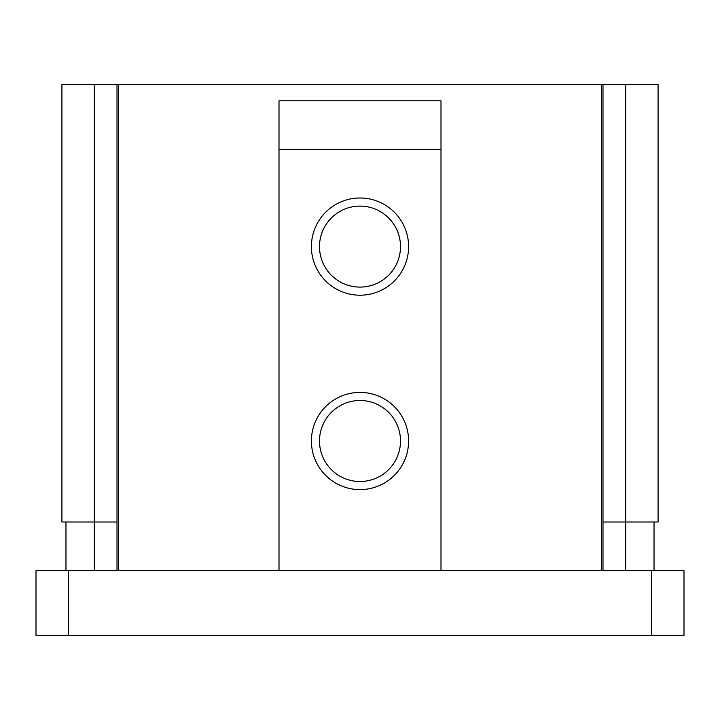 <?xml version="1.0" encoding="UTF-8"?>
<svg xmlns="http://www.w3.org/2000/svg" width="720" height="720" viewBox="0 0 720 720"><rect width="100%" height="100%" fill="white"/><g stroke="black" fill="none" stroke-linecap="round" stroke-linejoin="round"><path stroke-width="1.08" d="M360 489.6A48.6 48.6 0 0 1 311.4 441A48.6 48.6 0 0 1 360 392.4A48.6 48.6 0 0 1 408.6 441A48.6 48.6 0 0 1 360 489.6M360 400.5A40.5 40.5 0 0 0 319.5 441A40.5 40.5 0 0 0 360 481.5A40.5 40.5 0 0 0 400.5 441A40.5 40.5 0 0 0 360 400.5M360 295.2A48.6 48.6 0 0 1 311.4 246.6A48.6 48.6 0 0 1 360 198A48.6 48.6 0 0 1 408.6 246.6A48.6 48.6 0 0 1 360 295.2M360 206.1A40.5 40.5 0 0 0 319.5 246.6A40.5 40.5 0 0 0 360 287.1A40.5 40.5 0 0 0 400.5 246.6A40.5 40.5 0 0 0 360 206.1M117 570.6L117 84.6L658.08 84.6L658.08 522L603 522L603 570.6M603 84.6L603 522M117 84.6L61.92 84.6L61.92 522L117 522M279 149.4L279 100.8L441 100.8L441 149.4L279 149.4L279 570.6M441 570.6L441 149.4M651.6 635.4L651.6 570.6L684 570.6L684 635.4L36 635.4L36 570.6L68.4 570.6L68.4 635.4M651.6 570.6L68.4 570.6M65.97 570.6L65.97 522M654.03 570.6L654.03 522M625.68 84.6L625.68 570.6M94.32 84.6L94.32 570.6M601.38 84.6L601.38 570.6M118.62 84.6L118.62 570.6"/></g></svg>
